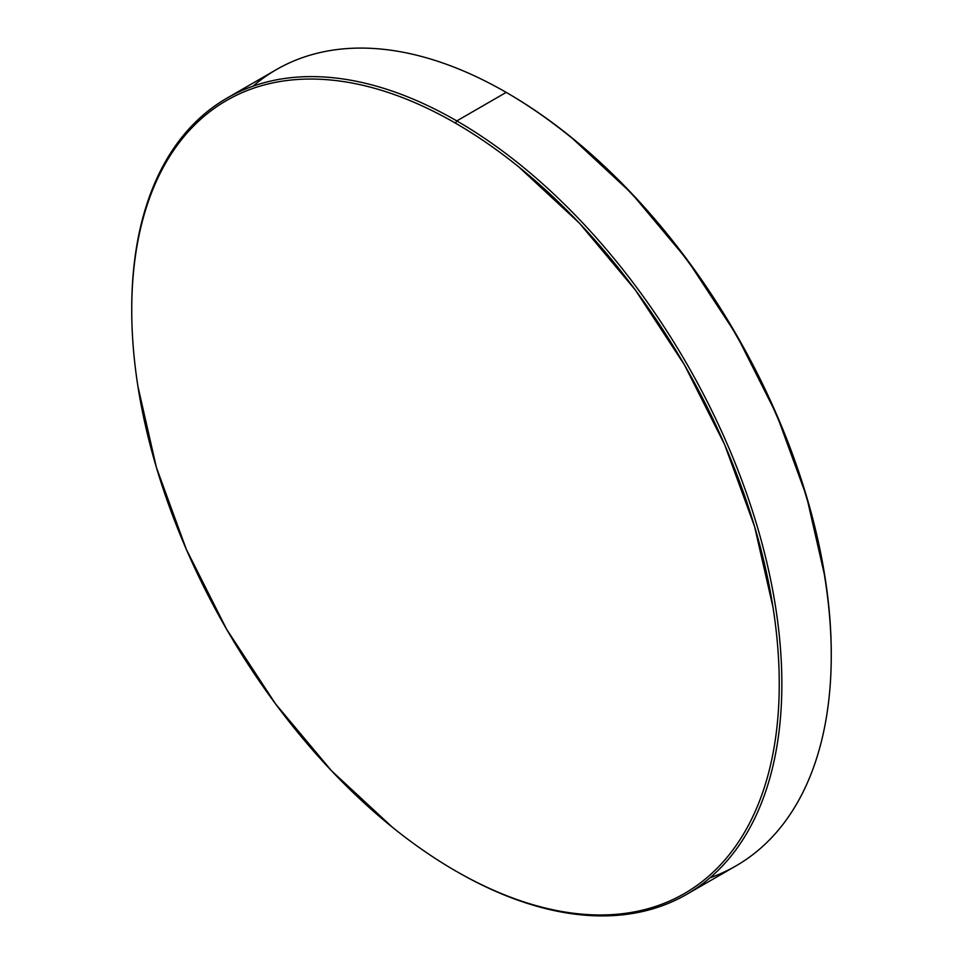 <?xml version="1.0" encoding="UTF-8"?>
<svg xmlns="http://www.w3.org/2000/svg" width="963" height="963" viewBox="0 0 963 963"><rect width="100%" height="100%" fill="white"/><g stroke="black" fill="none" stroke-linecap="round" stroke-linejoin="round"><path stroke-width="1.44" d="M131.738 309.34A459.7 265.403 60 0 1 226.943 98.154A459.7 265.403 60 0 1 456.799 120.917L506.201 92.388L456.799 120.917L455.499 123.168A457.858 264.344 60 0 1 779.248 683.935A457.858 264.344 60 0 1 455.499 870.853L456.799 871.599A459.7 265.403 -120 0 0 781.848 683.935A459.7 265.403 -120 0 0 456.799 120.917A459.7 265.403 60 0 1 757.111 526.003A459.7 265.403 60 0 1 686.643 894.374L736.057 865.845A459.7 265.403 -120 0 0 806.513 497.486A459.7 265.403 -120 0 0 506.201 92.388A459.7 265.403 60 0 1 506.213 92.388A459.7 265.403 60 0 1 831.262 655.406A459.7 265.403 60 0 1 710.02 877.799M507.501 93.146L506.213 92.4L507.501 93.146A457.858 264.344 -120 0 0 507.501 93.146L506.863 92.773A457.858 264.344 -120 0 1 507.501 93.146A457.858 264.344 -120 0 1 831.262 653.901C831.262 629.357 829.191 603.849 825.038 577.379L806.621 496.607L776.696 414.704L736.43 334.811L687.377 259.986L631.403 193.13L570.662 136.794C549.813 119.966 528.759 105.412 507.501 93.146L506.213 92.388M686.643 894.374A459.7 265.403 60 0 1 456.799 871.599L455.499 870.853C476.757 883.131 497.811 892.882 518.66 900.14C539.509 907.387 559.756 911.985 579.389 913.923C599.034 915.873 617.692 915.127 635.363 911.696C653.034 908.265 669.393 902.211 684.428 893.532C699.451 884.853 712.873 873.718 724.694 860.128C736.502 846.537 746.469 830.744 754.607 812.76C762.744 794.788 768.883 774.95 773.024 753.271C777.177 731.591 779.248 708.479 779.248 683.935C779.248 659.378 777.177 633.871 773.024 607.4L754.607 526.641L724.694 444.737L684.428 364.833L635.363 290.019L579.389 223.151L518.66 166.816C497.811 149.987 476.757 135.446 455.499 123.168C434.241 110.889 413.187 101.139 392.338 93.88C371.489 86.634 351.242 82.036 331.597 80.098C311.964 78.147 293.306 78.894 275.623 82.324C257.952 85.755 241.593 91.81 226.57 100.489C211.535 109.168 198.113 120.303 186.304 133.893C174.496 147.483 164.517 163.277 156.379 181.261C148.254 199.245 142.103 219.07 137.962 240.75C133.809 262.43 131.738 285.542 131.738 310.098C131.738 334.643 133.809 360.15 137.962 386.62L156.379 467.38L186.304 549.295L226.57 629.188L275.623 704.001L331.597 770.869L392.338 827.205C413.187 844.033 434.241 858.575 455.499 870.853A457.858 264.344 60 0 1 455.487 870.853A457.858 264.344 60 0 1 131.738 310.098A457.858 264.344 60 0 1 455.499 123.168L456.799 120.917A459.7 265.403 -120 0 0 131.738 308.593L131.738 310.098M252.98 86.189A459.7 265.403 60 0 1 506.201 92.388A459.7 265.403 -120 0 0 276.357 69.625L226.943 98.154M831.262 655.406L831.262 653.901"/></g></svg>
